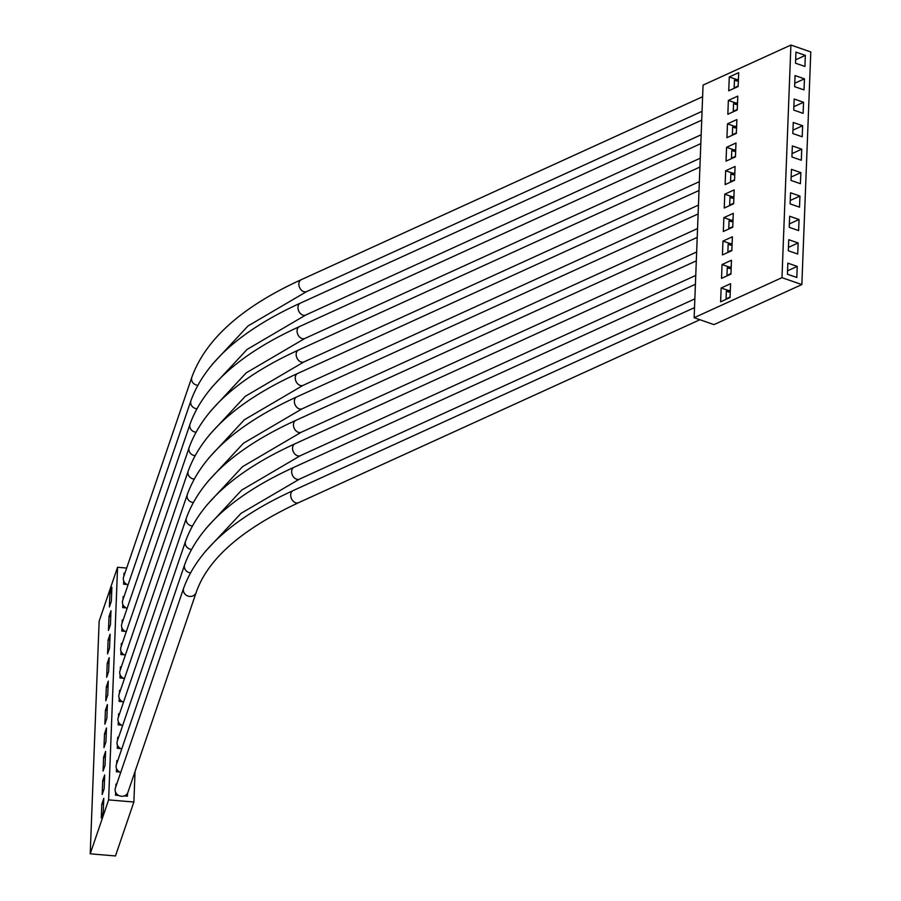 <?xml version="1.0" encoding="UTF-8"?>
<svg xmlns="http://www.w3.org/2000/svg" width="901" height="901" viewBox="0 0 901 901"><rect width="100%" height="100%" fill="white"/><g stroke="black" fill="none" stroke-linecap="round" stroke-linejoin="round"><path stroke-width="1.35" d="M196.181 592.464L127.942 792.306A6.622 6.059 -161.1 0 1 127.537 793.207A6.622 6.059 -161.1 0 1 124.192 795.932A6.622 6.059 -161.1 0 1 118.718 795.47A6.622 6.059 -161.1 0 1 115.61 792.193A6.622 6.059 -161.1 0 1 115.103 789.603A6.622 6.059 -161.1 0 1 115.396 788.015L183.646 588.184A6.622 6.059 -161.1 0 0 183.353 589.772A6.622 6.059 -161.1 0 0 188.805 596.282A6.622 6.059 -161.1 0 0 196.181 592.464C207.635 559.116 241.772 529.191 298.591 502.679A6.622 4.809 -114.5 0 1 295.607 502.735A6.622 4.809 -114.5 0 1 290.674 494.852A6.622 4.809 -114.5 0 1 293.095 490.617C234.012 517.557 197.522 550.083 183.646 588.184M128.043 584.85A6.521 5.969 -161.1 0 1 123.606 577.034L191.845 377.192A6.521 5.969 -161.1 0 0 197.724 385.301M127.142 608.299A6.521 5.969 -161.1 0 1 122.705 600.483L190.944 400.641A6.521 5.969 -161.1 0 0 196.823 408.75M126.241 631.747A6.521 5.969 -161.1 0 1 121.804 623.931L190.043 424.089A6.521 5.969 -161.1 0 0 195.922 432.187M125.34 655.185A6.521 5.969 -161.1 0 1 120.903 647.38L189.142 447.538A6.521 5.969 -161.1 0 0 195.021 455.636M124.439 678.633A6.521 5.969 -161.1 0 1 120.002 670.817L188.241 470.986A6.521 5.969 -161.1 0 0 194.12 479.084M123.538 702.082A6.521 5.969 -161.1 0 1 119.101 694.266L187.34 494.424A6.521 5.969 -161.1 0 0 193.219 502.533M122.637 725.53A6.521 5.969 -161.1 0 1 118.2 717.714L186.439 517.872A6.521 5.969 -161.1 0 0 192.318 525.981M121.736 748.979A6.521 5.969 -161.1 0 1 117.299 741.163L185.538 541.321A6.521 5.969 -161.1 0 0 191.417 549.419M120.734 772.394A6.521 5.969 -161.1 0 1 116.398 764.611L184.637 564.769A6.521 5.969 -161.1 0 0 190.415 572.856M730.328 290.077L728.988 290.685L728.932 292.07L726.352 291.181L726.037 299.357M731.229 266.628L729.889 267.248L729.833 268.622L727.253 267.732L726.938 275.909M732.13 243.18L730.79 243.799L730.734 245.185L728.154 244.284L727.839 252.46M733.031 219.743L731.691 220.351L731.635 221.736L729.055 220.835L728.74 229.023M733.932 196.294L732.592 196.902L732.536 198.288L729.956 197.398L729.641 205.574M734.833 172.846L733.493 173.454L733.437 174.839L730.857 173.949L730.542 182.126M735.734 149.397L734.394 150.016L734.338 151.402L731.758 150.501L731.443 158.677M736.635 125.96L735.295 126.568L735.239 127.953L732.659 127.052L732.344 135.24M737.536 102.511L736.196 103.119L736.14 104.505L733.56 103.615L733.245 111.792M738.437 79.063L737.097 79.671L737.041 81.056L734.461 80.166L734.146 88.343M694.13 317.715L713.997 324.608L801.856 284.558L810.787 51.943L790.909 45.05L703.062 85.099L694.13 317.715L781.978 277.666L801.856 284.558M804.92 66.46L805.348 55.378L795.955 52.134L795.527 63.205L804.92 66.46M804.019 89.909L804.447 78.826L795.054 75.571L794.626 86.654L804.019 89.909M803.118 113.357L803.546 102.275L794.153 99.02L793.725 110.102L803.118 113.357M802.217 136.794L802.645 125.723L793.252 122.468L792.824 133.539L802.217 136.794M801.316 160.243L801.744 149.172L792.351 145.917L791.923 156.988L801.316 160.243M800.415 183.691L800.843 172.609L791.45 169.354L791.022 180.437L800.415 183.691M799.514 207.14L799.942 196.058L790.549 192.803L790.121 203.885L799.514 207.14M798.613 230.588L799.041 219.506L789.648 216.251L789.22 227.334L798.613 230.588M797.712 254.026L798.14 242.955L788.747 239.7L788.319 250.771L797.712 254.026M796.811 277.474L797.239 266.403L787.846 263.148L787.418 274.219L796.811 277.474M781.978 277.666L790.909 45.05M737.243 109.967L737.784 96.114L728.368 100.405L727.839 114.258L737.243 109.967M736.342 133.404L736.883 119.563L727.467 123.854L726.938 137.695L736.342 133.404M735.453 156.853L735.982 143.011L726.566 147.302L726.037 161.144L735.453 156.853M734.552 180.301L735.081 166.46L725.665 170.751L725.136 184.592L734.552 180.301M733.651 203.75L734.18 189.897L724.764 194.188L724.235 208.041L733.651 203.75M732.75 227.198L733.279 213.346L723.863 217.637L723.334 231.489L732.75 227.198M731.849 250.636L732.378 236.794L722.962 241.085L722.433 254.927L731.849 250.636M730.948 274.084L731.477 260.243L722.061 264.534L721.532 278.375L730.948 274.084M730.047 297.533L730.576 283.691L721.16 287.982L720.631 301.824L730.047 297.533M738.144 86.519L738.685 72.666L729.269 76.957L728.74 90.81L738.144 86.519M728.932 292.07L730.272 291.462M726.06 298.85L730.058 297.026M787.553 270.818L797.239 266.403M729.833 268.622L731.173 268.014M726.961 275.402L730.959 273.577M788.454 247.37L798.14 242.955M730.734 245.185L732.074 244.565M727.862 251.953L731.86 250.129M789.355 223.921L799.041 219.506M731.635 221.736L732.975 221.128M728.763 228.505L732.761 226.68M790.256 200.472L799.942 196.058M732.536 198.288L733.876 197.679M729.664 205.068L733.662 203.243M791.157 177.024L800.843 172.609M733.437 174.839L734.777 174.231M730.565 181.619L734.563 179.795M792.058 153.587L801.744 149.172M734.338 151.402L735.678 150.782M731.466 158.171L735.464 156.346M792.959 130.138L802.645 125.723M735.239 127.953L736.579 127.334M732.367 134.722L736.365 132.898M793.86 106.69L803.546 102.275M736.14 104.505L737.48 103.897M733.268 111.285L737.266 109.449M794.761 83.241L804.447 78.826M737.041 81.056L738.381 80.448M734.169 87.836L738.167 86.012M795.662 59.804L805.348 55.378M108.627 799.897L90.213 853.821L99.144 621.206L117.558 567.281L108.627 799.897L133.877 802.025L115.463 855.95L90.213 853.821M126.669 568.047L117.558 567.281M127.537 793.207L127.424 796.202L124.192 795.932M118.718 795.47L115.486 795.2L115.61 792.193M115.812 786.81L115.914 784.118L116.713 784.185M119.867 772.044L116.387 771.752L116.511 768.519M116.702 763.721L116.815 760.669L117.716 760.748M120.768 748.596L117.288 748.303L117.412 745.071M117.603 740.273L117.716 737.232L118.617 737.3M121.669 725.147L118.189 724.855L118.313 721.622M118.504 716.824L118.617 713.783L119.518 713.851M122.57 701.71L119.09 701.406L119.214 698.185M119.405 693.376L119.518 690.335L120.419 690.414M123.471 678.262L119.991 677.969L120.115 674.736M120.306 669.939L120.419 666.886L121.32 666.965M124.372 654.813L120.892 654.52L121.016 651.288M121.207 646.49L121.32 643.438L122.221 643.517M125.273 631.364L121.793 631.072L121.917 627.839M122.108 623.042L122.221 620.001L123.122 620.068M126.174 607.916L122.694 607.623L122.818 604.391M122.998 599.593L123.122 596.552L124.023 596.631M127.075 584.479L123.595 584.186L123.719 580.954M123.899 576.144L124.023 573.104L124.924 573.182M135.06 771.459L133.877 802.025M110.451 624.63L110.981 610.777L109.01 616.554L108.48 630.407L110.451 624.63M109.55 648.078L110.091 634.225L108.109 640.003L107.579 653.856L109.55 648.078M108.649 671.515L109.19 657.674L107.208 663.451L106.678 677.293L108.649 671.515M107.748 694.964L108.289 681.122L106.307 686.9L105.777 700.741L107.748 694.964M106.847 718.412L107.388 704.571L105.406 710.348L104.876 724.19L106.847 718.412M105.946 741.861L106.487 728.008L104.505 733.786L103.975 747.639L105.946 741.861M105.045 765.298L105.586 751.457L103.604 757.234L103.074 771.076L105.045 765.298M104.144 788.747L104.685 774.905L102.703 780.683L102.173 794.524L104.144 788.747M103.243 812.195L103.784 798.354L101.802 804.131L101.272 817.973L103.243 812.195M111.352 601.181L111.882 587.339L109.911 593.117L109.381 606.959L111.352 601.181M737.097 79.671L729.269 76.957M111.656 593.263L109.911 593.117M736.196 103.119L728.368 100.405M735.295 126.568L727.467 123.854M734.394 150.016L726.566 147.302M733.493 173.454L725.665 170.751M732.592 196.902L724.764 194.188M731.691 220.351L723.863 217.637M730.79 243.799L722.962 241.085M729.889 267.248L722.061 264.534M728.988 290.685L721.16 287.982M104.448 780.829L102.703 780.683M105.349 757.381L103.604 757.234M106.25 733.932L104.505 733.786M107.151 710.495L105.406 710.348M108.052 687.046L106.307 686.9M108.953 663.598L107.208 663.451M109.854 640.149L108.109 640.003M110.755 616.701L109.01 616.554M103.547 804.278L101.802 804.131M212.14 364.511L247.966 325.993L306.655 291.564A6.521 4.742 -114.5 0 1 303.716 291.631A6.521 4.742 -114.5 0 1 298.862 283.871A6.521 4.742 -114.5 0 1 301.238 279.693L702.611 96.722M211.239 387.948L247.065 349.442L305.754 315.012A6.521 4.742 -114.5 0 1 302.815 315.08A6.521 4.742 -114.5 0 1 297.961 307.32A6.521 4.742 -114.5 0 1 300.348 303.141L701.71 120.171M210.338 411.397L246.164 372.89L304.853 338.461A6.521 4.742 -114.5 0 1 301.914 338.528A6.521 4.742 -114.5 0 1 297.06 330.757A6.521 4.742 -114.5 0 1 299.447 326.59L700.809 143.608M209.437 434.845L245.263 396.327L303.952 361.909A6.521 4.742 -114.5 0 1 301.013 361.965A6.521 4.742 -114.5 0 1 296.159 354.206A6.521 4.742 -114.5 0 1 298.546 350.038L699.908 167.057M208.536 458.294L244.362 419.776L303.051 385.358A6.521 4.742 -114.5 0 1 300.112 385.414A6.521 4.742 -114.5 0 1 295.258 377.654A6.521 4.742 -114.5 0 1 297.645 373.476L699.007 190.505M207.635 481.742L243.461 443.224L302.15 408.795A6.521 4.742 -114.5 0 1 299.211 408.863A6.521 4.742 -114.5 0 1 294.357 401.103A6.521 4.742 -114.5 0 1 296.744 396.924L698.117 213.954M206.734 505.179L242.56 466.673L301.249 432.243A6.521 4.742 -114.5 0 1 298.31 432.311A6.521 4.742 -114.5 0 1 293.456 424.551A6.521 4.742 -114.5 0 1 295.843 420.373L697.216 237.391M205.833 528.628L241.671 490.121L300.348 455.692A6.521 4.742 -114.5 0 1 297.42 455.76A6.521 4.742 -114.5 0 1 292.555 447.988A6.521 4.742 -114.5 0 1 294.942 443.821L696.315 260.839M205.259 551.536L241.085 513.311L299.447 479.141A6.521 4.742 -114.5 0 1 296.519 479.197A6.521 4.742 -114.5 0 1 291.654 471.437A6.521 4.742 -114.5 0 1 294.041 467.27L695.414 284.288M694.513 307.624L293.095 490.617M294.041 467.27C234.97 494.199 198.502 526.702 184.637 564.769M299.447 479.141L694.851 298.884M294.942 443.821C235.871 470.75 199.403 503.254 185.538 541.321M300.348 455.692L695.752 275.436M295.843 420.373C236.772 447.313 200.304 479.805 186.439 517.872M301.249 432.243L696.653 251.987M296.744 396.924C237.673 423.864 201.205 456.368 187.34 494.424M302.15 408.795L697.554 228.55M297.645 373.476C238.574 400.416 202.106 432.919 188.241 470.986M303.051 385.358L698.455 205.101M298.546 350.038C239.475 376.967 203.007 409.471 189.142 447.538M303.952 361.909L699.356 181.653M299.447 326.59C240.376 353.53 203.908 386.022 190.043 424.089M304.853 338.461L700.257 158.204M300.348 303.141C241.277 330.081 204.809 362.574 190.944 400.641M305.754 315.012L701.158 134.756M301.238 279.693C242.178 306.633 205.71 339.136 191.845 377.192M306.655 291.564L702.059 111.319M699.919 319.72L298.591 502.679"/></g></svg>
